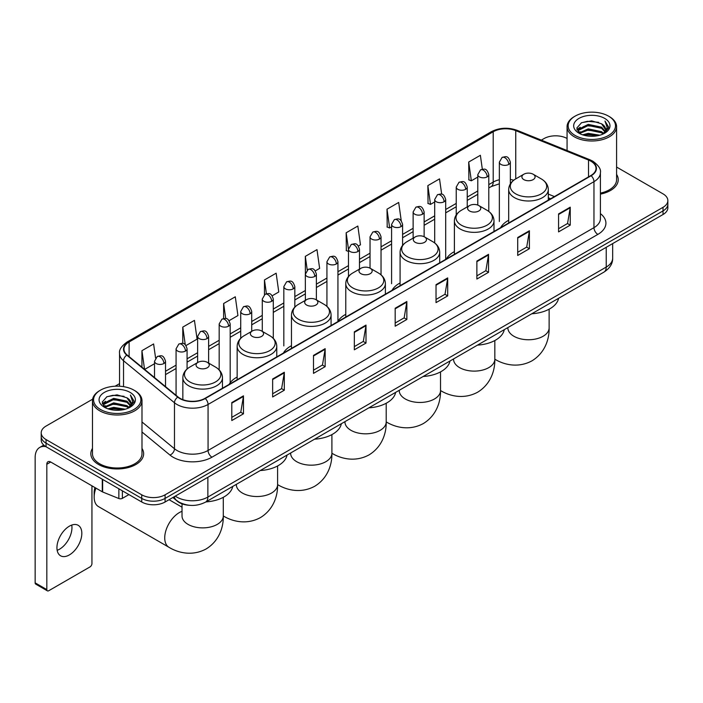 <?xml version="1.0" encoding="UTF-8"?>
<svg xmlns="http://www.w3.org/2000/svg" width="703" height="703" viewBox="0 0 703 703"><rect width="100%" height="100%" fill="white"/><g stroke="black" fill="none" stroke-linecap="round" stroke-linejoin="round"><path stroke-width="1.05" d="M237.157 377.036A29.157 16.837 0 0 0 229.116 384.4M291.464 345.683A29.157 16.837 0 0 0 283.423 353.047M345.771 314.329A29.157 16.837 0 0 0 337.73 321.693M400.077 282.975A29.157 16.837 0 0 0 392.037 290.339M454.384 251.621A29.157 16.837 0 0 0 446.343 258.985M508.691 220.267A29.157 16.837 0 0 0 500.65 227.631M550.546 198.826L548.305 197.921M189.801 505.325A16.503 9.526 180 0 1 177.437 501.283L172.859 497.513M92.611 399.199L46.047 426.088A16.503 9.526 0 0 0 41.205 432.828L41.205 440.016A16.503 9.526 0 0 0 46.047 446.748L141.742 502.004A16.503 9.526 0 0 0 165.082 502.004L663.017 214.52A16.503 9.526 0 0 0 667.85 207.78L667.85 204.186A16.503 9.526 0 0 1 663.017 210.926A16.503 9.526 0 0 0 667.85 204.186L667.85 200.592A16.503 9.526 0 0 0 663.017 193.861L616.584 167.05M41.205 432.828A16.503 9.526 0 0 0 46.047 439.56L141.742 494.815A16.503 9.526 0 0 0 165.082 494.815L165.082 498.409L663.017 210.926L165.082 498.409A16.503 9.526 0 0 1 141.742 498.409A16.503 9.526 0 0 0 165.082 498.409L165.082 502.004M46.047 439.56L46.047 443.154L141.742 498.409L46.047 443.154A16.503 9.526 0 0 1 41.205 436.422A16.503 9.526 0 0 0 46.047 443.154L46.047 446.748M92.471 448.409A26.406 15.246 0 0 0 90.828 453.716A26.406 15.246 0 0 0 98.561 464.49A26.406 15.246 0 0 0 127.34 467.794A26.406 15.246 0 0 0 143.64 453.716A26.406 15.246 0 0 0 141.988 448.409A26.406 15.246 0 0 1 143.64 453.716A26.406 15.246 0 0 1 127.34 467.794A26.406 15.246 0 0 1 98.561 464.49A26.406 15.246 0 0 1 90.828 453.716A26.406 15.246 0 0 1 92.471 448.409M590.854 161.18A17.601 10.167 180 0 1 596.012 168.369A17.601 10.167 180 0 1 590.854 175.548L204.951 398.346A17.601 10.167 180 0 1 178.087 396.993L127.138 354.989A17.601 10.167 180 0 1 123.956 349.154A17.601 10.167 180 0 1 129.115 341.966L493.198 131.76A17.601 10.167 180 0 1 515.747 130.626L588.508 160.038A17.601 10.167 180 0 1 590.854 161.18M591.161 160.996A18.041 10.422 0 0 0 588.754 159.827L515.993 130.415A18.041 10.422 0 0 0 492.891 131.584L128.798 341.79A18.041 10.422 0 0 0 126.777 355.129L177.727 397.142A18.041 10.422 0 0 0 205.267 398.531L591.161 175.732A18.041 10.422 0 0 0 591.161 160.996M231.797 402.573L231.797 420.543L243.466 413.803L243.466 395.833L231.797 402.573M231.797 417.354L240.786 412.16L243.423 396.43A4.403 2.54 -120 0 0 243.466 395.833M240.707 412.204L243.466 413.803M272.641 378.987L272.641 396.958L284.311 390.218L284.311 372.256L272.641 378.987M272.641 393.768L281.631 388.583L284.267 372.845A4.403 2.54 -120 0 0 284.311 372.256M281.551 388.627L284.311 390.218M313.485 355.41L313.485 373.372L325.155 366.641L325.155 348.67L313.485 355.41M313.485 370.191L322.475 364.998L325.111 349.268A4.403 2.54 -120 0 0 325.155 348.67M322.396 365.042L325.155 366.641M354.338 331.825L354.338 349.795L366.008 343.055L366.008 325.085L354.338 331.825M354.338 346.605L363.319 341.412L365.955 325.682A4.403 2.54 -120 0 0 366.008 325.085M363.24 341.465L366.008 343.055M558.569 213.914L558.569 231.885L570.238 225.145L570.238 207.174L558.569 213.914M558.569 228.695L567.558 223.501L570.186 207.772A4.403 2.54 -120 0 0 570.238 207.174M567.479 223.545L570.238 225.145M517.716 237.5L517.716 255.461L529.394 248.721L529.394 230.76L517.716 237.5M517.716 252.272L526.705 247.087L529.341 231.357A4.403 2.54 -120 0 0 529.394 230.76M526.626 247.131L529.394 248.721M476.871 261.077L476.871 279.047L488.541 272.307L488.541 254.337L476.871 261.077M476.871 275.857L485.861 270.673L488.497 254.934A4.403 2.54 -120 0 0 488.541 254.337M485.782 270.717L488.541 272.307M436.027 284.662L436.027 302.624L447.697 295.893L447.697 277.922L436.027 284.662M436.027 299.443L445.017 294.249L447.653 278.52A4.403 2.54 -120 0 0 447.697 277.922M444.937 294.293L447.697 295.893M395.183 308.239L395.183 326.21L406.852 319.47L406.852 301.508L395.183 308.239M395.183 323.02L404.172 317.835L406.8 302.105A4.403 2.54 -120 0 0 406.852 301.508M404.093 317.879L406.852 319.47M600.415 194.125A26.406 15.246 0 0 0 618.236 179.704A26.406 15.246 0 0 0 616.584 174.406A26.406 15.246 0 0 1 618.236 179.704A26.406 15.246 0 0 1 600.415 194.125M165.082 494.815L663.017 207.332A16.503 9.526 0 0 0 667.85 200.592M567.066 138.465A16.503 9.526 0 0 0 543.981 138.605L541.345 140.125M119.554 383.645L115.116 386.202M229.099 320.665L237.93 315.559L235.294 296.789L223.624 303.529L223.624 318.538M185.996 345.551L197.086 339.145L194.45 320.375L182.78 327.106L182.78 343.459M155.583 358.029L153.606 343.952L141.936 350.692L141.936 367.186M358.407 246.006L360.472 244.811L357.836 226.041L346.166 232.781L346.351 250.637M401.255 220.812L398.68 202.455L387.01 209.195L387.204 227.06M441.677 194.221L439.524 178.878L427.855 185.618L428.048 203.475M482.328 169.212L480.377 155.293L468.708 162.033L468.892 179.889M272.202 295.778L278.775 291.982L276.147 273.203L264.469 279.943L264.469 294.662M315.304 270.892L319.628 268.397L316.991 249.627L305.322 256.358L305.383 274.293M305.383 300.348L305.322 274.152M305.322 256.358L307.237 270.049M348.486 251.437L346.166 250.567M346.166 232.781L348.486 249.293A5.501 3.172 0 0 0 350.094 251.533A5.501 3.172 0 0 0 357.871 251.533A5.501 3.172 0 0 0 359.488 249.284C357.256 242.227 355.085 243.633 351.236 244.521A5.501 3.172 60 0 1 353.987 244.793A5.501 3.172 -120 0 1 357.871 251.533M387.01 209.195L389.647 227.974L391.589 226.849M389.647 227.974L387.01 226.99M427.855 185.618L430.491 204.388L434.691 201.963M430.491 204.388L427.855 203.404M468.708 162.033L471.335 180.803L477.794 177.077M471.335 180.803L468.708 179.819M264.469 279.943L266.411 293.731M223.624 303.529L225.733 318.538M182.78 327.106L185.258 344.734M144.642 369.418L154.519 363.715M141.936 350.692L144.554 369.339M575.098 135.459A23.656 13.656 0 0 0 608.552 135.459A23.656 13.656 0 0 0 608.552 116.144L609.334 116.593A24.754 14.297 0 0 1 616.584 126.707A24.754 14.297 0 0 1 601.302 139.906A24.754 14.297 0 0 1 574.325 136.813A24.754 14.297 0 0 1 567.066 126.707A24.754 14.297 0 0 1 574.325 116.593L575.098 116.144A23.656 13.656 0 0 0 575.098 135.459M600.415 193.114A24.754 14.297 0 0 0 616.584 179.704L616.584 126.707M582.559 134.818L588.27 133.35L599.844 135.213M584.193 135.31L588.27 134.475L598.148 135.626M579.017 132.964L588.27 128.86L601.548 131.663L603.692 133.438M579.571 133.447L588.27 129.985L601.548 132.788L603.095 133.974M578.235 132.217L578.543 129.238L588.27 124.369L601.548 127.173L605.186 131.303M578.112 131.672L578.543 130.363L588.27 125.494L601.548 128.298L604.932 131.839M602.954 134.088A13.752 7.944 0 0 0 605.582 129.422A13.752 7.944 0 0 0 601.548 123.807L605.573 129.695M604.668 118.394A18.155 10.483 0 0 0 579.026 118.368A18.155 10.483 0 0 0 578.912 133.166A18.155 10.483 0 0 0 578.991 133.219A18.155 10.483 0 0 0 604.747 133.166A18.155 10.483 0 0 0 604.668 118.394M601.548 123.807L591.671 120.854L581.513 122.726L576.803 128.043L579.931 133.719M604.079 133.535L608.473 127.972L608.561 126.971L604.984 121.013L607.234 127.691L603.104 134.018M609.334 116.593L608.552 116.144A23.656 13.656 0 0 0 575.098 116.144M604.984 121.013L608.552 127.199M581.276 122.84L587.497 121.303L598.64 122.304M576.987 130.073L579.017 128.473M583.481 126.575L587.497 125.802L598.244 126.681M583.481 131.066L587.497 130.292L598.244 131.171M584.307 135.345L587.497 134.783L598.13 135.635M576.873 129.624L580.203 127.261M578.639 132.647L580.203 131.751M523.832 179.617A6.599 3.814 0 0 0 533.164 179.617A6.599 3.814 0 0 0 533.164 174.23L541.363 178.957A18.19 10.501 0 0 1 541.363 193.817A18.19 10.501 0 0 1 515.633 193.817A18.19 10.501 0 0 1 515.633 178.957C511.151 181.62 508.84 185.153 508.691 189.564A19.807 11.433 0 0 0 514.491 197.648A19.807 11.433 0 0 0 536.073 200.127A19.807 11.433 0 0 0 548.305 189.564C548.155 185.153 545.844 181.62 541.363 178.957L533.164 174.23A6.599 3.814 0 0 0 523.832 174.23A6.599 3.814 0 0 0 523.832 179.617M531.784 313.775A30.255 17.47 0 0 0 558.577 298.3M469.525 210.97A6.599 3.814 0 0 0 478.857 210.97A6.599 3.814 0 0 0 478.857 205.584L487.056 210.311A18.19 10.501 0 0 1 487.056 225.171A18.19 10.501 0 0 1 461.326 225.171A18.19 10.501 0 0 1 461.326 210.311C456.845 212.974 454.533 216.506 454.384 220.918A19.807 11.433 0 0 0 460.184 229.002A19.807 11.433 0 0 0 481.766 231.48A19.807 11.433 0 0 0 493.998 220.918C493.849 216.506 491.538 212.974 487.056 210.311L478.857 205.584A6.599 3.814 0 0 0 469.525 205.584A6.599 3.814 0 0 0 469.525 210.97M477.478 345.129A30.255 17.47 0 0 0 504.271 329.654M415.218 242.324A6.599 3.814 0 0 0 424.55 242.324A6.599 3.814 0 0 0 424.55 236.937L432.749 241.665A18.19 10.501 0 0 1 432.749 256.525A18.19 10.501 0 0 1 407.019 256.525A18.19 10.501 0 0 1 407.019 241.665C402.538 244.328 400.227 247.86 400.077 252.272A19.807 11.433 0 0 0 405.877 260.356A19.807 11.433 0 0 0 427.459 262.834A19.807 11.433 0 0 0 439.691 252.272C439.542 247.86 437.231 244.328 432.749 241.665L424.55 236.937A6.599 3.814 0 0 0 415.218 236.937A6.599 3.814 0 0 0 415.218 242.324M423.171 376.483A30.255 17.47 0 0 0 449.964 361.008M360.911 273.678A6.599 3.814 0 0 0 370.244 273.678A6.599 3.814 0 0 0 370.244 268.291L378.442 273.019A18.19 10.501 0 0 1 378.442 287.879A18.19 10.501 0 0 1 352.713 287.879A18.19 10.501 0 0 1 352.713 273.019C348.231 275.681 345.92 279.214 345.771 283.625A19.807 11.433 0 0 0 351.57 291.71A19.807 11.433 0 0 0 373.152 294.188A19.807 11.433 0 0 0 385.385 283.625C385.235 279.214 382.924 275.681 378.442 273.019L370.244 268.291A6.599 3.814 0 0 0 360.911 268.291A6.599 3.814 0 0 0 360.911 273.678M368.864 407.837A30.255 17.47 0 0 0 395.657 392.362M306.605 305.032A6.599 3.814 0 0 0 315.937 305.032A6.599 3.814 0 0 0 315.937 299.636L324.136 304.373A18.19 10.501 0 0 1 324.136 319.232A18.19 10.501 0 0 1 298.406 319.232A18.19 10.501 0 0 1 298.406 304.373C293.924 307.035 291.613 310.568 291.464 314.979A19.807 11.433 0 0 0 297.264 323.064A19.807 11.433 0 0 0 318.854 325.542A19.807 11.433 0 0 0 331.078 314.979C330.928 310.568 328.617 307.035 324.136 304.373L315.937 299.636A6.599 3.814 0 0 0 306.605 299.636A6.599 3.814 0 0 0 306.605 305.032M314.557 439.19A30.255 17.47 0 0 0 341.35 423.716M252.298 336.386A6.599 3.814 0 0 0 261.63 336.386A6.599 3.814 0 0 0 261.63 330.99L269.829 335.726A18.19 10.501 0 0 1 269.829 350.577A18.19 10.501 0 0 1 244.099 350.577A18.19 10.501 0 0 1 244.099 335.726C239.618 338.389 237.306 341.922 237.157 346.333A19.807 11.433 0 0 0 242.957 354.417A19.807 11.433 0 0 0 264.548 356.896A19.807 11.433 0 0 0 276.771 346.333C276.622 341.922 274.311 338.389 269.829 335.726L261.63 330.99A6.599 3.814 0 0 0 252.298 330.99A6.599 3.814 0 0 0 252.298 336.386M260.251 470.544A30.255 17.47 0 0 0 287.044 455.069M95.916 488.119A20.633 11.907 120 0 0 94.167 497.126L94.167 492.636A15.132 8.735 -60 0 1 94.94 487.557M94.167 497.126A20.633 11.907 120 0 0 98.438 506.573L169.001 547.312A20.633 11.907 -60 0 1 165.838 530.783A20.633 11.907 -60 0 1 179.318 512.601A20.633 11.907 -60 0 1 182.024 511.327M197.991 367.739A6.599 3.814 0 0 0 207.323 367.739A6.599 3.814 0 0 0 207.323 362.344L215.522 367.08A18.19 10.501 0 0 1 215.522 381.931A18.19 10.501 0 0 1 189.792 381.931A18.19 10.501 0 0 1 189.792 367.08C185.311 369.743 183 373.275 182.85 377.687A19.807 11.433 0 0 0 188.65 385.771A19.807 11.433 0 0 0 210.241 388.249A19.807 11.433 0 0 0 222.464 377.687C222.315 373.275 220.004 369.743 215.522 367.08L207.323 362.344A6.599 3.814 0 0 0 197.991 362.344A6.599 3.814 0 0 0 197.991 367.739M205.944 501.898A30.255 17.47 0 0 0 232.737 486.423M71.732 525.071A17.601 10.167 -60 0 1 59.509 549.219A17.601 10.167 -60 0 1 57.163 550.317M69.386 554.913A17.601 10.167 120 0 0 80.88 539.403A17.601 10.167 120 0 0 78.182 525.299A17.601 10.167 120 0 0 69.386 526.169A17.601 10.167 120 0 0 57.883 541.679A17.601 10.167 120 0 0 60.581 555.792A17.601 10.167 120 0 0 69.386 554.913M122.384 490.826L122.384 498.348L128.904 494.587M45.853 446.642A22.004 12.707 -120 0 0 39.711 447.459A22.004 12.707 -120 0 0 35.15 457.53L35.15 582.857L46.82 589.597L46.82 464.27A5.501 3.172 60 0 1 47.962 461.748A5.501 3.172 60 0 1 50.713 462.02L102.278 491.792L102.278 479.218M46.82 589.597A2.75 1.591 120 0 0 47.391 590.854L35.721 584.114A2.75 1.591 -60 0 1 35.15 582.857M47.391 590.854A2.75 1.591 120 0 0 48.762 590.713L90.002 566.908A2.75 1.591 120 0 0 91.944 563.542L91.944 485.826M122.384 498.348A2.75 1.591 180 0 1 118.86 498.532L102.647 491.977A2.75 1.591 180 0 1 102.278 491.792M100.503 409.471A23.656 13.656 0 0 0 133.957 409.471A23.656 13.656 0 0 0 133.957 390.156A23.656 13.656 0 0 0 133.957 390.147L134.739 390.604A24.754 14.297 0 0 1 141.988 400.71A24.754 14.297 0 0 1 126.707 413.909A24.754 14.297 0 0 1 99.729 410.816A24.754 14.297 0 0 1 92.471 400.71A24.754 14.297 0 0 1 99.729 390.604L100.503 390.156A23.656 13.656 0 0 0 100.503 409.471M92.471 400.71L92.471 453.716A24.754 14.297 0 0 0 99.729 463.822A24.754 14.297 0 0 0 126.707 466.915A24.754 14.297 0 0 0 141.988 453.716L141.988 400.71M107.963 408.821L113.675 407.362L125.248 409.216M109.598 409.322L113.675 408.478L123.552 409.638L112.902 408.786L109.712 409.348M104.422 406.975L113.675 402.872L126.953 405.675L129.097 407.441M104.975 407.459L113.675 403.988L126.953 406.791L128.5 407.977M103.64 406.22L103.947 403.241L113.675 398.373L126.953 401.176L130.591 405.306M103.517 405.675L103.947 404.366L113.675 399.497L126.953 402.301L130.336 405.842M128.359 408.091A13.752 7.944 0 0 0 130.986 403.425A13.752 7.944 0 0 0 126.953 397.81L130.978 403.698M130.073 392.397A18.155 10.483 0 0 0 104.431 392.371A18.155 10.483 0 0 0 104.316 407.178A18.155 10.483 0 0 0 104.395 407.222A18.155 10.483 0 0 0 130.152 407.178A18.155 10.483 0 0 0 130.073 392.397M126.953 397.81L117.076 394.858L106.918 396.729L102.216 402.046L105.336 407.722M129.493 407.538L133.878 401.975L133.965 400.982L130.389 395.016L132.639 401.694L128.508 408.021M134.739 390.604L133.957 390.156A23.656 13.656 0 0 0 100.503 390.156M130.389 395.016L133.957 401.202M106.68 396.844L112.902 395.314L124.044 396.307M102.392 404.076L104.422 402.485M108.886 400.578L112.902 399.805L123.649 400.684M108.886 405.077L112.902 404.295L123.649 405.174M102.278 403.636L105.608 401.264M104.044 406.65L105.608 405.754M175.275 496.116A22.004 12.707 0 0 0 176.752 497.056A22.004 12.707 0 0 0 207.868 497.056L606.223 267.078A22.004 12.707 0 0 0 612.665 258.089C612.823 263.555 609.923 268.23 603.939 272.114L205.592 502.1A11.002 6.353 60 0 0 207.868 497.056L207.868 477.293M606.223 247.307L606.223 267.078A11.002 6.353 60 0 1 603.939 272.114M174.379 496.634A11.002 7.355 129.5 0 0 176.295 500.211L172.956 497.452M663.017 214.52L663.017 207.332M141.742 502.004L141.742 494.815M600.415 213.642A27.505 15.879 180 0 1 597.858 234.398L211.954 457.196A5.501 3.172 60 0 1 208.062 450.456L593.965 227.658A22.004 12.707 0 0 0 600.415 218.677L600.415 172.674A22.004 12.707 180 0 1 593.965 181.664A5.501 3.172 -120 0 0 591.161 175.732M211.954 457.196A27.505 15.879 180 0 1 173.052 457.196A27.505 15.879 180 0 1 169.977 455.069L141.988 432.002M177.727 397.142A5.501 3.682 129.5 0 0 174.476 402.766L174.476 448.76A22.004 12.707 0 0 0 176.945 450.456A22.004 12.707 0 0 0 208.062 450.456L208.062 404.462A22.004 12.707 180 0 1 174.476 402.766L123.535 360.753A22.004 12.707 180 0 1 119.554 353.468L119.554 386.219M600.415 172.674C601.144 169.238 598.613 165.407 592.831 161.172L589.931 159.774A5.501 2.575 112 0 0 588.754 159.827M589.931 159.774L517.171 130.354C508.058 127.129 499.411 127.603 491.221 131.76A5.501 3.172 60 0 1 492.891 131.584M128.798 341.79A5.501 3.172 -120 0 0 127.138 341.966C121.426 346.069 118.895 349.901 119.554 353.468M126.777 355.129A5.501 3.682 129.5 0 0 123.535 360.753L123.535 386.641M517.171 130.354A5.501 2.575 112 0 0 515.993 130.415M205.267 398.531A5.501 3.172 60 0 1 208.062 404.462L593.965 181.664L593.965 227.658A5.501 3.172 60 0 0 597.858 234.398M141.988 421.967L174.476 448.76A5.501 3.682 -50.5 0 1 169.977 455.069M129.115 341.966L129.115 356.614M588.508 160.038L588.508 176.91M515.747 130.626L515.747 178.896M554.439 196.576L548.305 194.098M513.726 180.232A17.601 10.167 0 0 0 510.343 179.467M499.341 179.775A17.601 10.167 0 0 0 493.198 182.077L488.796 184.617M493.198 131.76L493.198 182.077A9.904 5.721 60 0 1 491.151 186.611L488.796 187.965M477.794 190.97L467.24 197.06M456.238 203.413L445.693 209.503M434.691 215.856L424.137 221.946M413.136 228.299L402.591 234.389M391.589 240.742L381.035 246.832M370.033 253.185L359.488 259.275M348.486 265.629L337.932 271.718M326.93 278.063L316.385 284.153M305.383 290.506L294.829 296.596M283.827 302.949L273.282 309.039M262.281 315.392L251.727 321.482M240.725 327.835L230.18 333.925M219.178 340.278L208.624 346.368M197.622 352.721L187.077 358.811M176.075 365.165L165.521 371.254M395.183 308.81L406.8 302.105M436.027 285.233L447.653 278.52M476.871 261.648L488.497 254.934M517.716 238.062L529.341 231.357M558.569 214.485L570.186 207.772M354.338 332.396L365.955 325.682M313.485 355.973L325.111 349.268M272.641 379.558L284.267 372.845M231.797 403.144L243.423 396.43M549.122 309.188L549.122 327.853A20.633 11.907 180 0 1 543.085 336.271A20.633 11.907 180 0 1 513.911 336.271A20.633 11.907 180 0 1 507.865 327.853L507.909 328.661M549.122 327.853C549.403 338.213 545.554 352.519 531.978 360.832C517.988 368.434 503.673 364.62 494.842 359.198L494.824 359.18A20.633 11.907 -60 0 1 494.824 359.18A20.633 11.907 180 0 1 488.778 367.625A20.633 11.907 180 0 1 459.604 367.625A20.633 11.907 180 0 1 453.558 359.207L453.602 360.015M494.824 340.542L494.824 359.207C495.097 369.567 491.248 383.873 477.671 392.186C463.681 399.787 449.366 395.974 440.535 390.552A20.633 11.907 -60 0 1 440.517 390.534L440.535 390.552A20.633 11.907 180 0 1 434.472 398.979A20.633 11.907 180 0 1 405.297 398.979A20.633 11.907 180 0 1 399.251 390.56L399.304 391.369M386.228 421.897A20.633 11.907 -60 0 1 386.211 421.888L386.211 421.888C395.06 427.319 409.374 431.141 423.364 423.54C436.941 415.227 440.79 400.921 440.517 390.56L440.517 371.896M386.211 403.25L386.211 421.914A20.633 11.907 180 0 1 380.165 430.333A20.633 11.907 180 0 1 350.99 430.333A20.633 11.907 180 0 1 344.945 421.914L344.997 422.723M386.211 421.914C386.483 432.275 382.634 446.581 369.057 454.885C355.068 462.495 340.753 458.672 331.921 453.25L331.904 453.242A20.633 11.907 -60 0 1 331.904 453.242A20.633 11.907 180 0 1 325.858 461.686A20.633 11.907 180 0 1 296.684 461.686A20.633 11.907 180 0 1 290.638 453.268L290.691 454.068M277.615 484.604A20.633 11.907 -60 0 1 277.597 484.595L277.597 484.595C286.446 490.026 300.761 493.849 314.751 486.239C328.327 477.935 332.176 463.629 331.904 453.268L331.904 434.603M277.597 465.957L277.597 484.622A20.633 11.907 180 0 1 271.551 493.04A20.633 11.907 180 0 1 242.377 493.04A20.633 11.907 180 0 1 236.331 484.622L236.384 485.421M277.597 484.622C277.87 494.982 274.021 509.28 260.444 517.593C246.454 525.203 232.139 521.38 223.308 515.958L223.29 515.949A20.633 11.907 -60 0 1 223.29 515.949A20.633 11.907 180 0 1 217.245 524.394A20.633 11.907 180 0 1 188.07 524.394A20.633 11.907 180 0 1 182.024 515.976L182.077 516.775M508.735 164.432A5.501 3.172 0 0 0 510.343 162.191C508.111 155.135 505.94 156.541 502.091 157.428A5.501 3.172 60 0 1 504.842 157.7A5.501 3.172 -120 0 1 508.735 164.432A5.501 3.172 0 0 1 500.958 164.432A5.501 3.172 0 0 1 499.341 162.191L502.091 157.428M487.179 176.875A5.501 3.172 0 0 0 488.796 174.634C486.564 167.578 484.393 168.984 480.544 169.871A5.501 3.172 60 0 1 483.295 170.144A5.501 3.172 -120 0 1 487.179 176.875A5.501 3.172 0 0 1 479.402 176.875A5.501 3.172 0 0 1 477.794 174.634L480.544 169.871M465.632 189.318A5.501 3.172 0 0 0 467.24 187.077C465.008 180.021 462.838 181.427 458.989 182.305A5.501 3.172 60 0 1 461.739 182.578A5.501 3.172 -120 0 1 465.632 189.318A5.501 3.172 0 0 1 457.855 189.318A5.501 3.172 0 0 1 456.238 187.077L458.989 182.305M444.076 201.761A5.501 3.172 0 0 0 445.693 199.52C443.461 192.464 441.291 193.861 437.442 194.749A5.501 3.172 60 0 1 440.192 195.021A5.501 3.172 -120 0 1 444.076 201.761A5.501 3.172 0 0 1 436.299 201.761A5.501 3.172 0 0 1 434.691 199.52L437.442 194.749M422.529 214.204A5.501 3.172 0 0 0 424.137 211.954C421.905 204.898 419.735 206.304 415.886 207.192A5.501 3.172 60 0 1 418.637 207.464A5.501 3.172 -120 0 1 422.529 214.204A5.501 3.172 0 0 1 414.752 214.204A5.501 3.172 0 0 1 413.136 211.954L415.886 207.192M400.974 226.647A5.501 3.172 0 0 0 402.591 224.398C400.359 217.341 398.188 218.747 394.339 219.635A5.501 3.172 60 0 1 397.09 219.907A5.501 3.172 -120 0 1 400.974 226.647A5.501 3.172 0 0 1 393.197 226.647A5.501 3.172 0 0 1 391.589 224.398L394.339 219.635M379.427 239.09A5.501 3.172 0 0 0 381.035 236.841C378.803 229.784 376.632 231.19 372.783 232.078A5.501 3.172 60 0 1 375.534 232.35A5.501 3.172 -120 0 1 379.427 239.09A5.501 3.172 0 0 1 371.65 239.09A5.501 3.172 0 0 1 370.033 236.841L372.783 232.078M336.324 263.976A5.501 3.172 0 0 0 337.932 261.727C335.7 254.671 333.53 256.077 329.681 256.964A5.501 3.172 60 0 1 332.431 257.236A5.501 3.172 -120 0 1 336.324 263.976A5.501 3.172 0 0 1 328.547 263.976A5.501 3.172 0 0 1 326.93 261.727L329.681 256.964M314.768 276.42A5.501 3.172 0 0 0 316.385 274.17C314.153 267.114 311.983 268.52 308.134 269.407A5.501 3.172 60 0 1 310.884 269.68A5.501 3.172 -120 0 1 314.768 276.42A5.501 3.172 0 0 1 306.991 276.42A5.501 3.172 0 0 1 305.383 274.17L308.134 269.407M293.221 288.863A5.501 3.172 0 0 0 294.829 286.613C292.597 279.557 290.427 280.963 286.578 281.85A5.501 3.172 60 0 1 289.328 282.123A5.501 3.172 -120 0 1 293.221 288.863A5.501 3.172 0 0 1 285.444 288.863A5.501 3.172 0 0 1 283.827 286.613L286.578 281.85M271.666 301.306A5.501 3.172 0 0 0 273.282 299.056C271.05 292 268.88 293.406 265.031 294.293A5.501 3.172 60 0 1 267.781 294.566A5.501 3.172 -120 0 1 271.666 301.306A5.501 3.172 0 0 1 263.889 301.306A5.501 3.172 0 0 1 262.281 299.056L265.031 294.293M250.119 313.749A5.501 3.172 0 0 0 251.727 311.499C249.495 304.443 247.324 305.849 243.475 306.736A5.501 3.172 60 0 1 246.226 307.009A5.501 3.172 -120 0 1 250.119 313.749A5.501 3.172 0 0 1 242.342 313.749A5.501 3.172 0 0 1 240.725 311.499L243.475 306.736M228.563 326.183A5.501 3.172 0 0 0 230.18 323.942C227.948 316.886 225.777 318.292 221.928 319.18A5.501 3.172 60 0 1 224.679 319.452A5.501 3.172 -120 0 1 228.563 326.183A5.501 3.172 0 0 1 220.786 326.183A5.501 3.172 0 0 1 219.178 323.942L221.928 319.18M207.016 338.626A5.501 3.172 0 0 0 208.624 336.386C206.392 329.329 204.222 330.735 200.373 331.623A5.501 3.172 60 0 1 203.123 331.895A5.501 3.172 -120 0 1 207.016 338.626A5.501 3.172 0 0 1 199.239 338.626A5.501 3.172 0 0 1 197.622 336.386L200.373 331.623M185.46 351.069A5.501 3.172 0 0 0 187.077 348.829C184.845 341.772 182.675 343.178 178.826 344.066A5.501 3.172 60 0 1 181.576 344.338A5.501 3.172 -120 0 1 185.46 351.069A5.501 3.172 0 0 1 177.683 351.069A5.501 3.172 0 0 1 176.075 348.829L178.826 344.066M163.913 363.513A5.501 3.172 0 0 0 165.521 361.272C163.289 354.215 161.119 355.621 157.27 356.509A5.501 3.172 60 0 1 160.02 356.781A5.501 3.172 -120 0 1 163.913 363.513A5.501 3.172 0 0 1 156.136 363.513A5.501 3.172 0 0 1 154.519 361.272L157.27 356.509M46.82 464.27L50.713 462.02M102.647 479.428L102.647 491.977M118.86 498.532L118.86 488.796M205.592 502.1C196.735 506.547 187.886 506.547 179.028 502.1L176.295 500.211M612.665 258.089L612.665 243.589M491.221 131.76L127.138 341.966M499.341 183.826L491.151 186.611M477.794 194.318L467.24 200.408M456.238 206.761L445.693 212.851M434.691 219.204L424.137 225.294M413.136 231.647L402.591 237.737M391.589 244.09L381.035 250.18M370.033 256.533L359.488 262.623M348.486 268.977L337.932 275.066M326.93 281.42L316.385 287.509M305.383 293.863L294.829 299.953M283.827 306.297L273.282 312.387M262.281 318.74L251.727 324.83M240.725 331.183L230.18 337.273M219.178 343.626L208.624 349.716M197.622 356.07L187.077 362.159M176.075 368.513L165.521 374.602M550.669 198.756L548.305 197.798M578.077 132.023L578.077 131.109M567.066 150.53L567.066 126.707M548.305 200.118L548.305 189.564M508.691 222.992L508.691 189.564M523.832 174.23L515.633 178.957M493.998 231.472L493.998 220.918M454.384 254.345L454.384 220.918M469.525 205.584L461.326 210.311M439.691 262.825L439.691 252.272M400.077 285.699L400.077 252.272M415.218 236.937L407.019 241.665M385.385 294.179L385.385 283.625M345.771 317.053L345.771 283.625M360.911 268.291L352.713 273.019M331.078 325.533L331.078 314.979M291.464 348.398L291.464 314.979M306.605 299.636L298.406 304.373M276.771 356.887L276.771 346.333M237.157 379.752L237.157 346.333M252.298 330.99L244.099 335.726M223.29 497.311L223.29 515.976C223.572 526.327 219.714 540.633 206.137 548.946C192.147 556.556 177.833 552.734 169.001 547.312M222.464 388.241L222.464 377.687M182.85 399.664L182.85 377.687M197.991 362.344L189.792 367.08M182.024 507.188L169.063 499.701M182.024 503.831L182.024 515.976M510.343 183.896L510.343 162.191M499.341 221.48L499.341 162.191M488.796 211.454L488.796 174.634M477.794 205.083L477.794 174.634M467.24 206.893L467.24 187.077M456.238 214.933L456.238 187.077M445.693 258.809L445.693 199.52M434.691 242.957L434.691 199.52M424.137 236.718L424.137 211.954M413.136 238.132L413.136 211.954M402.591 245.391L402.591 224.398M391.589 283.696L391.589 224.398M381.035 274.847L381.035 236.841M370.033 268.168L370.033 236.841M359.488 269.108L359.488 249.284M348.486 276.499L348.486 249.284L351.236 244.521M337.932 321.025L337.932 261.727M326.93 306.376L326.93 261.727M316.385 299.9L316.385 274.17M294.829 307.123L294.829 286.613M283.827 345.911L283.827 286.613M273.282 338.345L273.282 299.056M262.281 331.368L262.281 299.056M251.727 331.324L251.727 311.499M240.725 338.275L240.725 311.499M230.18 382.74L230.18 323.942M219.178 369.91L219.178 323.942M208.624 363.099L208.624 336.386M197.622 362.555L197.622 336.386M187.077 369.013L187.077 348.829M176.075 395.332L176.075 348.829M165.521 386.632L165.521 361.272M154.519 377.564L154.519 361.272M39.711 447.459L43.771 445.113M103.482 406.026L103.482 405.113"/></g></svg>
